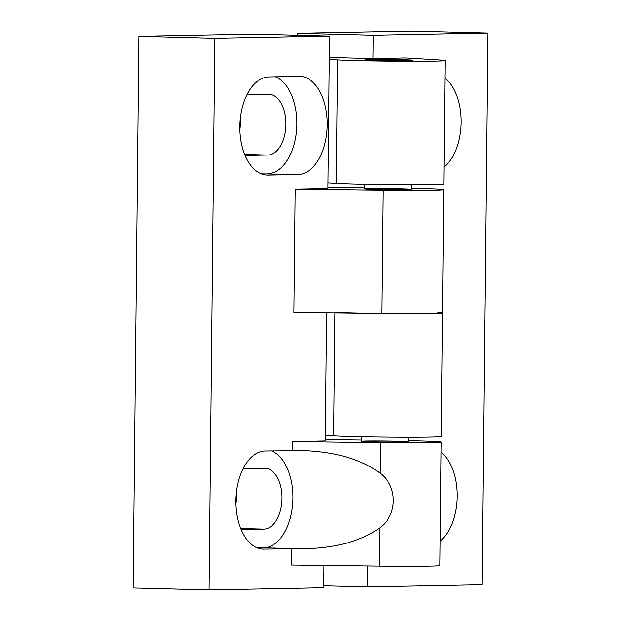 <?xml version="1.0" encoding="UTF-8"?>
<svg xmlns="http://www.w3.org/2000/svg" width="621" height="621" viewBox="0 0 621 621"><rect width="100%" height="100%" fill="white"/><g stroke="black" fill="none" stroke-linecap="round" stroke-linejoin="round"><path stroke-width="0.93" d="M264.08 549.166A49.106 28.659 -88.5 0 1 263.327 549.158A49.106 28.659 -88.5 0 1 235.933 499.975A49.106 28.659 -88.5 0 1 265.105 450.978L303.902 450.613C336.108 451.886 361.507 459.416 380.099 473.202C397.983 486.22 397.681 515.383 379.524 528.052C360.009 541.76 333.632 548.661 300.385 548.754L262.582 549.127M271.462 450.854A49.106 28.659 -88.5 0 1 292.662 503.957A49.106 28.659 -88.5 0 1 263.739 547.807L257.389 547.932M243.059 468.731L264.577 468.319A30.398 17.737 -88.5 0 1 265.035 468.319A30.398 17.737 -88.5 0 1 281.996 498.772A30.398 17.737 -88.5 0 1 263.941 529.108L241.165 529.542M298.033 174.54L268 175.106A49.106 28.659 -88.5 0 1 267.247 175.106A49.106 28.659 -88.5 0 1 239.853 125.923A49.106 28.659 -88.5 0 1 269.025 76.919L299.058 76.344A49.106 28.659 -88.5 0 1 299.811 76.352A49.106 28.659 -88.5 0 1 327.205 125.535A49.106 28.659 -88.5 0 1 298.033 174.54L261.301 173.872M275.382 76.802A49.106 28.659 -88.5 0 1 296.582 129.898A49.106 28.659 -88.5 0 1 267.659 173.756M246.979 94.679L268.489 94.268A30.398 17.737 -88.5 0 1 268.955 94.268A30.398 17.737 -88.5 0 1 285.916 124.72A30.398 17.737 -88.5 0 1 267.853 155.048L245.085 155.483M408.478 440.662A56.123 1.195 -179.4 0 1 441.205 442.09A56.123 1.195 -179.4 0 1 380.417 442.641L292.53 441.57L292.437 450.45M292.53 441.57L325.272 440.941L326.615 312.922M411.125 188.179A56.123 1.195 -179.4 0 1 443.852 189.607A56.123 1.195 -179.4 0 1 383.064 190.158L295.177 189.079L293.88 312.518L381.775 313.597A56.123 1.195 0.6 0 0 442.556 313.046A56.123 1.195 -179.4 0 1 397.774 313.745A56.123 1.195 -179.4 0 1 334.905 312.386M295.177 189.079L327.919 188.458L329.51 36.034L253.578 34.077L138.894 36.266L133.119 587.994L209.052 589.95L214.827 38.223L329.51 36.034M323.968 565.405L323.735 587.761L209.052 589.95M291.412 548.646L291.241 565.009L379.128 566.08A56.123 1.195 0.6 0 0 439.916 565.529L441.205 442.09M235.949 503.794A30.398 17.737 91.5 0 0 236.329 493.206M239.869 129.742A30.398 17.737 91.5 0 0 240.249 119.154M371.436 441.764A23.388 0.497 -179.4 0 1 361.701 441.259A23.388 0.497 -179.4 0 1 385.09 441.011A23.388 0.497 -179.4 0 1 408.471 441.748A23.388 0.497 -179.4 0 1 395.748 442.059A23.388 0.497 -179.4 0 1 371.436 441.764M374.075 189.281A23.388 0.497 -179.4 0 1 364.348 188.776A23.388 0.497 -179.4 0 1 387.737 188.52A23.388 0.497 -179.4 0 1 411.11 189.265A23.388 0.497 -179.4 0 1 398.395 189.576A23.388 0.497 -179.4 0 1 374.075 189.281M327.935 187.092L364.356 187.534M325.288 439.575L361.717 440.025M214.827 38.223L138.894 36.266M445.016 78.23A49.106 28.659 -88.5 0 1 461.015 122.337A49.106 28.659 -88.5 0 1 444.085 167.072M441.096 452.29A49.106 28.659 -88.5 0 1 457.095 496.396A49.106 28.659 -88.5 0 1 440.173 541.132M367.64 565.941L367.422 586.923L323.758 585.805M297.242 35.195L297.265 33.239L373.205 35.195L487.881 33.006L482.106 584.734L367.422 586.923M373.205 35.195L372.957 58.576L329.285 57.45M327.973 182.846L336.256 183.342A56.123 1.195 0.6 0 0 399.124 184.693A56.123 1.195 0.6 0 0 443.906 183.995L445.203 60.555A56.123 1.195 -179.4 0 0 440.615 60.035L405.699 57.947L372.957 58.576M375.426 60.229A23.388 0.497 -179.4 0 1 365.699 59.725A23.388 0.497 -179.4 0 1 378.414 59.414A23.388 0.497 -179.4 0 1 402.734 59.709A23.388 0.497 -179.4 0 1 412.468 60.214A23.388 0.497 -179.4 0 1 399.745 60.524A23.388 0.497 -179.4 0 1 375.426 60.229M325.334 435.329L333.609 435.826A56.123 1.195 0.6 0 0 396.485 437.184A56.123 1.195 0.6 0 0 441.267 436.485L442.556 313.046A56.123 1.195 -179.4 0 0 437.968 312.526M445.203 60.555A56.123 1.195 -179.4 0 1 400.421 61.254A56.123 1.195 -179.4 0 1 337.545 59.903L329.27 59.406M297.265 33.239L411.948 31.05L487.881 33.006M263.739 547.807L300.385 548.754M266.494 175.068L268 175.106M380.417 442.641L380.099 473.202M240.746 528.51L263.941 529.108M244.666 154.45L267.853 155.048M383.064 190.158L381.775 313.597M379.524 528.052L379.128 566.08M333.609 435.826L334.898 313.023M336.256 183.342L337.545 59.903M443.852 189.607L442.556 313.046M364.395 184.243L364.348 188.776M361.748 436.734L361.701 441.259M411.164 184.74L411.11 189.265M408.517 437.223L408.471 441.748"/></g></svg>
